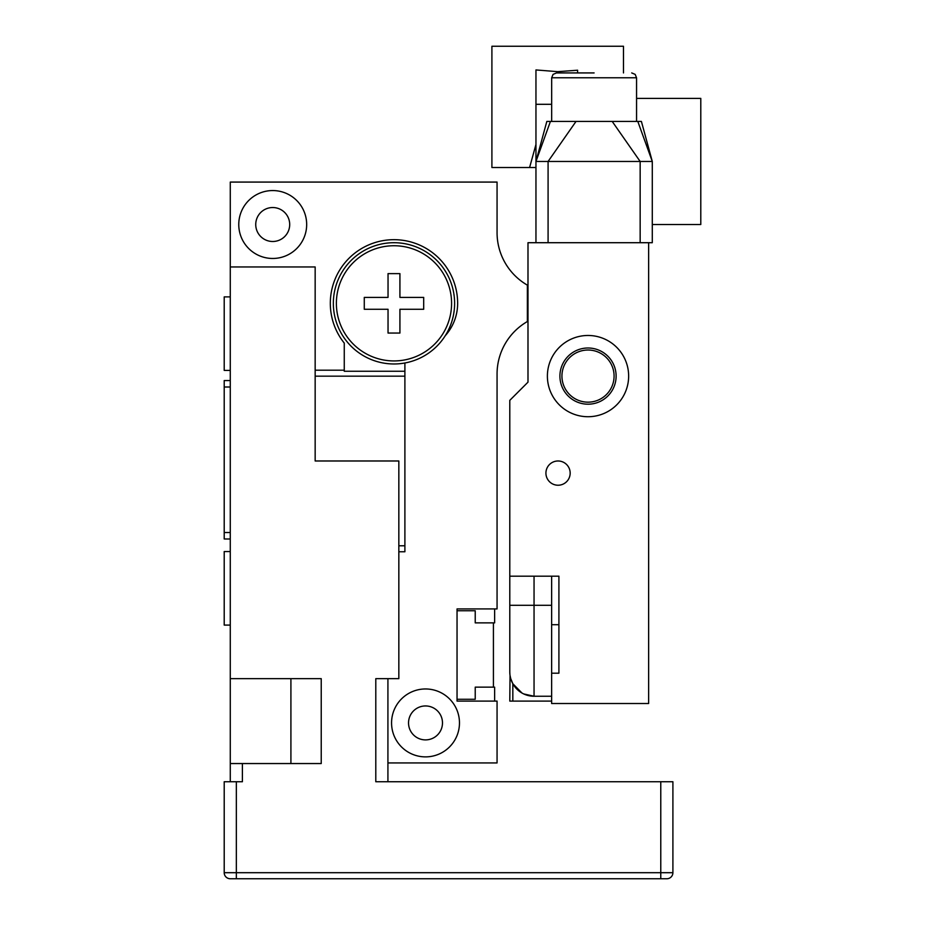 <?xml version="1.0" encoding="UTF-8"?>
<svg xmlns="http://www.w3.org/2000/svg" width="925" height="925" viewBox="0 0 925 925"><rect width="100%" height="100%" fill="white"/><g stroke="black" fill="none" stroke-linecap="round" stroke-linejoin="round"><path stroke-width="1.39" d="M527.99 285.143L527.377 285.143A60.634 60.634 0 0 1 497.06 232.637L497.06 182.075L230.279 182.075L230.279 781.741M230.279 380.557L224.208 380.557L224.208 538.986L230.279 538.986M224.208 532.534L230.279 532.534M404.896 362.982L404.896 551.774L398.837 551.774M393.981 363.976A60.634 60.634 0 0 0 454.614 303.342A60.634 60.634 0 0 0 393.981 242.708A60.634 60.634 0 0 0 333.347 303.342A60.634 60.634 0 0 0 393.981 363.976M404.896 371.249L344.262 371.249L344.262 343.106A63.663 63.663 0 0 1 372.914 243.263A63.663 63.663 0 0 1 457.644 303.342A48.505 48.505 0 0 1 445.214 335.763M315.159 370.197L344.262 370.197M527.377 285.143L527.377 321.53A60.634 60.634 0 0 0 497.06 374.035L497.06 608.928L457.042 608.928L457.042 701.092L497.06 701.092L497.06 762.94L387.922 762.94M387.922 781.741L387.922 678.661L398.837 678.661L398.837 460.985L315.159 460.985L315.159 266.955L230.279 266.955M306.672 224.509A33.959 33.959 0 0 0 272.713 190.562A33.959 33.959 0 0 0 238.766 224.509A33.959 33.959 0 0 0 272.713 258.468A33.959 33.959 0 0 0 306.672 224.509M289.698 224.509A16.974 16.974 0 0 1 272.713 241.494A16.974 16.974 0 0 1 255.739 224.509A16.974 16.974 0 0 1 272.713 207.535A16.974 16.974 0 0 1 289.698 224.509M459.471 722.922A33.959 33.959 0 0 0 425.512 688.963A33.959 33.959 0 0 0 391.564 722.922A33.959 33.959 0 0 0 425.512 756.881A33.959 33.959 0 0 0 459.471 722.922M442.485 722.922A16.974 16.974 0 0 1 425.512 739.896A16.974 16.974 0 0 1 408.538 722.922A16.974 16.974 0 0 1 425.512 705.948A16.974 16.974 0 0 1 442.485 722.922M497.06 232.637A60.634 60.634 0 0 0 499.974 251.195M499.974 355.478A60.634 60.634 0 0 0 497.06 374.035M457.042 610.754L475.23 610.754L475.23 622.872L494.632 622.872L494.632 608.928M493.418 622.872L493.418 687.148M494.632 701.092L494.632 687.148L475.23 687.148L475.23 699.277L457.042 699.277M230.279 763.541L242.396 763.541L242.396 781.741L236.338 781.741L236.338 872.691L660.774 872.691L660.774 781.741L375.793 781.741L375.793 678.661L398.837 678.661M230.279 678.661L321.229 678.661L321.229 763.541L242.396 763.541M236.338 781.741L224.208 781.741L224.208 872.691A6.059 6.059 0 0 0 230.279 878.75L666.832 878.75A6.059 6.059 0 0 0 672.903 872.691L672.903 781.741L660.774 781.741M393.981 360.935A57.604 57.604 0 0 1 336.376 303.342A57.604 57.604 0 0 1 393.981 245.738A57.604 57.604 0 0 1 451.585 303.342A57.604 57.604 0 0 1 393.981 360.935M224.208 387.008L230.279 387.008M224.208 872.691L236.338 872.691L236.338 878.75L230.279 878.75M660.774 878.75L666.832 878.75A6.059 6.059 0 0 0 672.903 872.691L660.774 872.691L660.774 878.75M230.279 625.092L224.208 625.092L224.208 551.543L230.279 551.543M230.279 296.879L224.208 296.879L224.208 370.428L230.279 370.428M551.67 104.305L535.957 104.305L535.957 161.459L652.287 161.459L652.287 242.708L648.645 242.708L648.645 703.52L551.635 703.52L551.635 673.203L558.908 673.203L551.635 673.203L551.635 624.699L558.908 624.699M551.635 624.699L551.635 576.183L558.908 576.183L558.908 673.203M509.883 674.036L509.791 671.989A24.258 24.258 0 0 0 534.049 696.247L534.049 605.297L509.791 605.297L509.791 671.989L509.791 576.183L558.908 576.183M648.645 242.708L527.99 242.708L527.99 382.164L509.791 400.352L509.791 576.183M511.629 681.263L510.889 679.181M510.681 678.487L510.033 675.4M523.723 693.935L534.049 696.247L551.635 696.247M510.669 678.453L512.832 683.725L512.832 701.092L509.791 701.092L551.635 701.092M509.791 701.092L510.033 675.366M512.832 683.725L521.989 693.033M527.99 321.53L527.377 321.53M535.957 161.459L550.421 121.441L546.825 121.441L535.957 161.459L535.957 242.708M535.957 104.305L535.957 69.942L557.694 71.664L577.605 70.219L577.605 72.925M535.957 151.977L535.957 159.736M636.562 98.397L700.792 98.397L700.792 224.509L652.287 224.509M594.116 72.925L556.526 72.925L594.116 72.925M535.957 167.517L491.903 167.517L491.903 46.25L623.485 46.25L623.485 72.925M529.597 167.517L535.957 144.462M637.811 121.441L641.407 121.441L652.287 161.459L637.811 121.441L550.421 121.441M558.041 485.232A12.129 12.129 0 0 0 570.17 473.114A12.129 12.129 0 0 0 558.041 460.985A12.129 12.129 0 0 0 545.923 473.114A12.129 12.129 0 0 0 558.041 485.232M628.642 376.093A40.619 40.619 0 0 0 588.011 335.474A40.619 40.619 0 0 0 547.392 376.093A40.619 40.619 0 0 0 588.011 416.724A40.619 40.619 0 0 0 628.642 376.093M614.084 376.093A26.073 26.073 0 0 1 588.011 402.167A26.073 26.073 0 0 1 561.938 376.093A26.073 26.073 0 0 1 588.011 350.02A26.073 26.073 0 0 1 614.084 376.093M399.924 333.046L388.038 333.046L388.038 309.274L364.277 309.274L364.277 297.399L388.038 297.399L388.038 273.627L399.924 273.627L399.924 297.399L423.696 297.399L423.696 309.274L399.924 309.274L399.924 333.046M404.896 376.174L315.159 376.174M404.896 545.785L398.837 545.785M290.912 678.661L290.912 763.541M551.635 605.297L534.049 605.297L534.049 576.183M527.377 305.655L527.99 305.655M527.377 301.018L527.99 301.018M640.158 242.708L640.158 161.459L612.211 121.441M576.021 121.441L548.086 161.459L548.086 242.708M551.67 121.441L551.67 77.781L636.562 77.781L635.163 74.382L631.706 72.925L635.163 74.382L636.562 77.781L636.562 121.441M616.119 376.093A28.108 28.108 0 0 1 588.011 404.202A28.108 28.108 0 0 1 559.914 376.093A28.108 28.108 0 0 1 588.011 347.997A28.108 28.108 0 0 1 616.119 376.093M551.67 77.781L553.069 74.382L556.526 72.925"/></g></svg>
